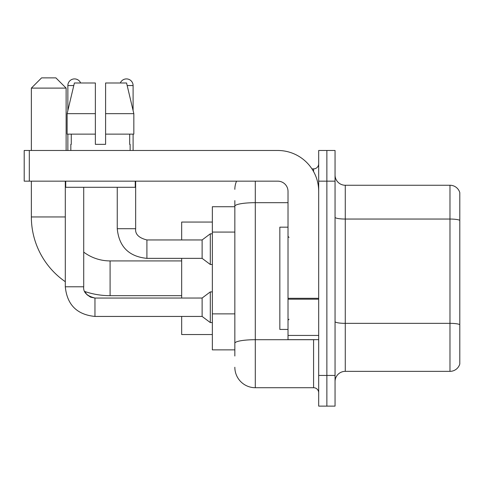 <?xml version="1.0" encoding="UTF-8"?>
<svg xmlns="http://www.w3.org/2000/svg" width="484" height="484" viewBox="0 0 484 484"><rect width="100%" height="100%" fill="white"/><g stroke="black" fill="none" stroke-linecap="round" stroke-linejoin="round"><path stroke-width="0.73" d="M234.843 225.937L234.843 200.588L234.843 206.722L212.349 206.722L212.349 349.878L234.843 349.878M234.843 356.012L234.843 200.588M318.69 375.439L318.69 406.118L326.869 406.118L326.869 375.439L326.869 406.118L335.049 406.118L335.049 375.439L326.869 375.439L326.869 181.161L326.869 375.439L318.69 375.439L318.69 181.161L326.869 181.161L326.869 150.482L326.869 181.161L335.049 181.161L335.049 375.439M335.049 181.161L335.049 150.482L318.69 150.482L318.69 181.161M255.292 181.161L255.292 387.714L313.578 387.714L313.578 339.653M311.95 168.886L313.578 168.886A5.112 5.112 0 0 0 318.69 163.773M234.843 346.81L234.843 320.009M318.69 392.826A5.112 5.112 0 0 0 313.578 387.714M234.843 189.341A20.449 20.449 0 0 1 236.549 181.161M255.292 387.714A20.449 20.449 0 0 1 234.843 367.259M335.049 381.574A10.224 10.224 0 0 1 345.274 371.349L449.981 371.349L449.981 185.251L345.274 185.251A10.224 10.224 0 0 1 335.049 175.026A10.224 10.224 0 0 0 345.274 185.251L345.274 371.349M459.8 192.614A10.224 10.224 0 0 0 449.981 185.251A10.224 10.224 0 0 1 459.8 192.614L459.8 363.986A10.224 10.224 0 0 1 449.981 371.349M335.049 217.274A10.224 1.773 0 0 0 345.274 219.046L449.981 219.046A10.224 1.773 180 0 1 459.8 220.329L459.8 324.625A10.224 1.773 180 0 0 449.981 323.348L345.274 323.348A10.224 1.773 0 0 1 335.049 321.57M105.597 144.347L95.366 144.347L105.597 144.347L95.366 144.347L105.597 144.347L105.597 82.994L126.572 82.994L133.838 113.673L133.838 134.122L105.597 134.122M120.316 82.994A6.649 6.649 0 0 1 133.1 85.553L133.1 110.558L133.838 113.673L105.597 113.673M95.366 113.673L95.366 134.122L95.366 113.673L95.366 134.122L67.125 134.122L67.125 113.673L74.391 82.994L95.366 82.994L95.366 113.673L67.125 113.673L67.863 110.558L67.863 85.553L73.786 85.553M181.669 295.682L110.092 295.682A78.735 78.735 0 0 1 84.742 291.489L87.005 294.738L90.568 297.146L94.961 298.035L94.961 316.439C76.968 314.661 67.082 304.781 65.304 286.788L65.304 181.161M65.304 281.706A78.735 78.735 0 0 1 31.357 216.947L31.357 181.161M110.092 295.682L110.092 260.918A43.971 43.971 0 0 1 83.714 252.122M41.582 77.882L55.896 77.882L66.126 88.106L31.357 88.106L41.582 77.882M66.126 150.482L66.126 88.106M31.357 150.482L31.357 88.106M181.669 258.359L181.669 298.035M181.669 316.439L181.669 334.541L212.349 334.541M212.349 222.059L181.669 222.059L181.669 239.955M67.863 85.553A6.649 6.649 0 0 1 80.647 82.994M94.961 298.053L202.118 298.035L202.118 316.439L94.961 316.439C76.968 314.661 67.082 304.781 65.304 286.788L83.714 286.788L83.714 187.296M202.118 298.035L210.304 291.9L210.304 322.574L212.349 322.574M67.863 134.122L67.863 150.482M117.249 187.296L117.249 228.708C119.028 246.701 128.913 256.581 146.906 258.359C128.913 256.581 119.028 246.701 117.249 228.708C119.028 246.701 128.913 256.581 146.906 258.359C128.913 256.581 119.028 246.701 117.249 228.708L135.659 228.708C135.036 234.159 138.787 237.91 146.906 239.955L202.118 239.955L202.118 258.359L146.906 258.359L146.906 239.973M202.118 239.955L210.304 233.82L210.304 264.494L212.349 264.494M133.1 134.122L133.1 150.482M318.69 339.653L288.016 339.653L288.016 298.301L318.69 298.301M318.69 191.386A40.904 40.904 0 0 0 277.786 150.482L29.312 150.482L29.312 181.161L277.786 181.161A10.224 10.224 0 0 1 288.016 191.386L288.016 298.301M29.312 181.161L24.2 181.161L24.2 150.482L29.312 150.482M70.827 144.347L71.269 144.347L70.827 144.347L70.827 150.482M130.135 144.347L129.688 144.347L130.135 144.347L130.135 150.482M129.688 134.122L129.688 144.347M95.366 134.122L95.366 144.347M71.269 144.347L71.269 134.122M65.715 181.161L65.715 187.296L135.248 187.296L135.248 181.161M133.838 134.122L133.838 113.673L126.572 82.994M74.391 82.994L67.125 113.673M288.016 227.171L279.837 227.171L279.837 329.429L288.016 329.429M234.843 232.072L212.349 232.072M234.843 313.874L212.349 313.874M315.356 339.653A5.112 0.889 0 0 1 313.578 339.707L255.292 339.707A20.449 3.551 180 0 0 234.843 343.259M234.843 206.238A20.449 3.551 180 0 1 255.292 202.687L288.016 202.687M313.578 171.584L313.578 168.886M31.357 216.947L65.304 216.947M135.659 181.161L135.659 228.708C135.036 234.159 138.787 237.91 146.906 239.955C138.787 237.91 135.036 234.159 135.659 228.708L135.641 228.708M127.177 85.553L133.1 85.553M318.69 299.191L288.016 299.191M288.016 335.43L318.69 335.43M181.669 260.918L110.092 260.918M84.742 291.489L87.005 294.738L90.568 297.146L94.961 298.035L90.568 297.146L87.005 294.738L84.742 291.489M65.304 286.788C67.082 304.781 76.968 314.661 94.961 316.439C76.968 314.661 67.082 304.781 65.304 286.788C67.082 304.781 76.968 314.661 94.961 316.439C76.968 314.661 67.082 304.781 65.304 286.788M83.714 286.788C83.091 292.239 86.842 295.99 94.961 298.035C86.842 295.99 83.091 292.239 83.714 286.788C83.091 292.239 86.842 295.99 94.961 298.035M202.118 316.439L210.304 322.574M210.304 291.9L212.349 291.9M202.118 258.359L210.304 264.494M135.659 228.708C135.036 234.159 138.787 237.91 146.906 239.955M210.304 233.82L212.349 233.82M289.039 237.396L288.016 236.373M289.039 319.204L288.016 320.226"/></g></svg>
